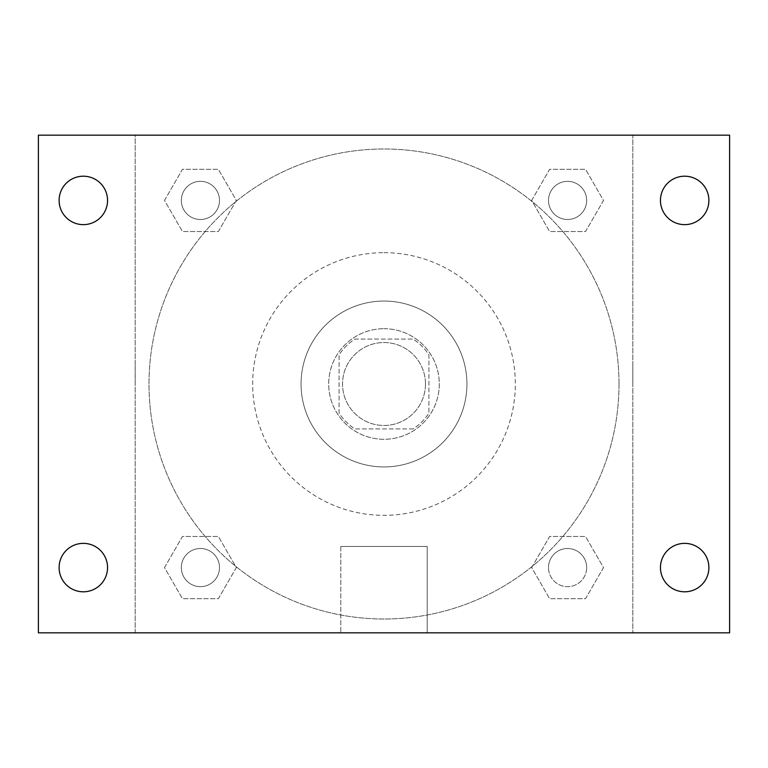 <?xml version="1.0" encoding="UTF-8"?>
<svg xmlns="http://www.w3.org/2000/svg" width="768" height="768" viewBox="0 0 768 768"><rect width="100%" height="100%" fill="white"/><g stroke="black" fill="none" stroke-linecap="round" stroke-linejoin="round"><path stroke-width="0.58" stroke-dasharray="3.84 2.88" d="M425.472 384A41.472 41.472 0 0 0 363.264 348.086A41.472 41.472 0 0 0 363.264 419.914A41.472 41.472 0 0 0 425.472 384A41.472 41.472 0 0 0 363.264 348.086A41.472 41.472 0 0 0 363.264 419.914A41.472 41.472 0 0 0 425.472 384M413.098 428.928L354.902 428.928A53.53 53.53 0 0 1 339.072 413.098L339.072 354.902A53.53 53.53 0 0 1 354.902 339.072L413.098 339.072A53.53 53.53 0 0 1 428.928 354.902L428.928 413.098A53.53 53.53 0 0 1 413.098 428.928L354.902 428.928A53.53 53.53 0 0 1 339.072 413.098L339.072 354.902A53.53 53.53 0 0 1 354.902 339.072L413.098 339.072A53.53 53.53 0 0 1 428.928 354.902L428.928 413.098A53.53 53.53 0 0 1 413.098 428.928M384 328.704A55.296 55.296 0 0 1 431.885 411.648A55.296 55.296 0 0 1 336.115 411.648A55.296 55.296 0 0 1 384 328.704A55.296 55.296 0 0 0 328.704 384A55.296 55.296 0 0 0 384 439.296A55.296 55.296 0 0 0 439.296 384A55.296 55.296 0 0 0 384 328.704M384 301.056A82.944 82.944 0 0 1 455.827 425.472A82.944 82.944 0 0 1 312.173 425.472A82.944 82.944 0 0 1 384 301.056A82.944 82.944 0 0 1 455.827 425.472A82.944 82.944 0 0 1 312.173 425.472A82.944 82.944 0 0 1 384 301.056M384 252.672A131.328 131.328 0 0 1 497.731 449.664A131.328 131.328 0 0 1 270.269 449.664A131.328 131.328 0 0 1 384 252.672A131.328 131.328 0 0 0 252.672 384A131.328 131.328 0 0 0 384 515.328A131.328 131.328 0 0 0 515.328 384A131.328 131.328 0 0 0 384 252.672M164.506 200.419L182.458 169.315L218.371 169.315L236.333 200.419L218.371 231.523L182.458 231.523L164.506 200.419L182.458 169.315L218.371 169.315L236.333 200.419L218.371 231.523L182.458 231.523L164.506 200.419L182.458 169.315L218.371 169.315L236.333 200.419L218.371 231.523L182.458 231.523L164.506 200.419M164.506 567.581L182.458 536.477L218.371 536.477L236.333 567.581L218.371 598.685L182.458 598.685L164.506 567.581L182.458 536.477L218.371 536.477L236.333 567.581L218.371 598.685L182.458 598.685L164.506 567.581L182.458 536.477L218.371 536.477L236.333 567.581L218.371 598.685L182.458 598.685L164.506 567.581M135.168 632.832L135.168 135.168L632.832 135.168L632.832 632.832L135.168 632.832L135.168 135.168L632.832 135.168L632.832 632.832L135.168 632.832M531.667 200.419L549.629 169.315L585.542 169.315L603.494 200.419L585.542 231.523L549.629 231.523L531.667 200.419L549.629 169.315L585.542 169.315L603.494 200.419L585.542 231.523L549.629 231.523L531.667 200.419L549.629 169.315L585.542 169.315L603.494 200.419L585.542 231.523L549.629 231.523L531.667 200.419M531.667 567.581L549.629 536.477L585.542 536.477L603.494 567.581L585.542 598.685L549.629 598.685L531.667 567.581L549.629 536.477L585.542 536.477L603.494 567.581L585.542 598.685L549.629 598.685L531.667 567.581L549.629 536.477L585.542 536.477L603.494 567.581L585.542 598.685L549.629 598.685L531.667 567.581M403.008 135.168L364.992 135.178L403.008 135.168M619.008 384A235.008 235.008 0 0 0 266.496 180.48A235.008 235.008 0 0 0 266.496 587.52A235.008 235.008 0 0 0 619.008 384A235.008 235.008 0 0 0 266.496 180.48A235.008 235.008 0 0 0 266.496 587.52A235.008 235.008 0 0 0 619.008 384M219.494 567.581A19.075 19.075 0 0 0 190.877 551.059A19.075 19.075 0 0 0 190.877 584.102A19.075 19.075 0 0 0 219.494 567.581A19.075 19.075 0 0 0 190.877 551.059A19.075 19.075 0 0 0 190.877 584.102A19.075 19.075 0 0 0 219.494 567.581A19.075 19.075 0 0 0 190.877 551.059A19.075 19.075 0 0 0 190.877 584.102A19.075 19.075 0 0 0 219.494 567.581A19.075 19.075 0 0 0 190.877 551.059A19.075 19.075 0 0 0 190.877 584.102A19.075 19.075 0 0 0 219.494 567.581M219.494 200.419A19.075 19.075 0 0 0 190.877 183.898A19.075 19.075 0 0 0 190.877 216.941A19.075 19.075 0 0 0 219.494 200.419A19.075 19.075 0 0 0 190.877 183.898A19.075 19.075 0 0 0 190.877 216.941A19.075 19.075 0 0 0 219.494 200.419A19.075 19.075 0 0 0 190.877 183.898A19.075 19.075 0 0 0 190.877 216.941A19.075 19.075 0 0 0 219.494 200.419A19.075 19.075 0 0 0 190.877 183.898A19.075 19.075 0 0 0 190.877 216.941A19.075 19.075 0 0 0 219.494 200.419M586.656 200.419A19.075 19.075 0 0 0 558.048 183.898A19.075 19.075 0 0 0 558.048 216.941A19.075 19.075 0 0 0 586.656 200.419A19.075 19.075 0 0 0 558.048 183.898A19.075 19.075 0 0 0 558.048 216.941A19.075 19.075 0 0 0 586.656 200.419A19.075 19.075 0 0 0 558.048 183.898A19.075 19.075 0 0 0 558.048 216.941A19.075 19.075 0 0 0 586.656 200.419A19.075 19.075 0 0 0 558.048 183.898A19.075 19.075 0 0 0 558.048 216.941A19.075 19.075 0 0 0 586.656 200.419M548.506 567.581A19.075 19.075 0 0 1 577.123 551.059A19.075 19.075 0 0 1 577.123 584.102A19.075 19.075 0 0 1 548.506 567.581A19.075 19.075 0 0 1 577.123 551.059A19.075 19.075 0 0 1 577.123 584.102A19.075 19.075 0 0 1 548.506 567.581M427.2 632.832L340.8 632.832L427.2 632.832L340.8 632.832L427.2 632.832L427.2 546.461L340.8 546.461L427.2 546.461L340.8 546.461L427.2 546.461L427.2 632.832M135.168 384L135.168 364.992L135.178 384M632.832 384L632.832 364.992L632.822 384M38.4 135.168L729.6 135.168L729.6 632.832L38.4 632.832L38.4 135.168M107.549 200.419A24.221 24.221 0 0 1 71.222 221.395A24.221 24.221 0 0 1 71.222 179.443A24.221 24.221 0 0 1 107.549 200.419M708.893 200.419A24.221 24.221 0 0 1 672.566 221.395A24.221 24.221 0 0 1 672.566 179.443A24.221 24.221 0 0 1 708.893 200.419M708.893 567.581A24.221 24.221 0 0 1 672.566 588.557A24.221 24.221 0 0 1 672.566 546.605A24.221 24.221 0 0 1 708.893 567.581M107.549 567.581A24.221 24.221 0 0 1 71.222 588.557A24.221 24.221 0 0 1 71.222 546.605A24.221 24.221 0 0 1 107.549 567.581M38.4 384L38.4 364.992L38.41 384M729.6 384L729.6 364.992L729.59 384M586.656 567.581A19.075 19.075 0 0 0 558.048 551.059A19.075 19.075 0 0 0 558.048 584.102A19.075 19.075 0 0 0 586.656 567.581A19.075 19.075 0 0 0 558.048 551.059A19.075 19.075 0 0 0 558.048 584.102A19.075 19.075 0 0 0 586.656 567.581M340.8 546.461L340.8 632.832L340.8 546.461"/><path stroke-width="1.15" d="M38.4 632.832L38.4 135.168L729.6 135.168L729.6 632.832L38.4 632.832M83.328 591.802A24.221 24.221 0 0 0 107.549 567.581A24.221 24.221 0 0 0 83.328 543.36A24.221 24.221 0 0 0 59.107 567.581A24.221 24.221 0 0 0 83.328 591.802M684.672 591.802A24.221 24.221 0 0 0 708.893 567.581A24.221 24.221 0 0 0 684.672 543.36A24.221 24.221 0 0 0 660.451 567.581A24.221 24.221 0 0 0 684.672 591.802M684.672 224.64A24.221 24.221 0 0 0 708.893 200.419A24.221 24.221 0 0 0 684.672 176.198A24.221 24.221 0 0 0 660.451 200.419A24.221 24.221 0 0 0 684.672 224.64M83.328 224.64A24.221 24.221 0 0 0 107.549 200.419A24.221 24.221 0 0 0 83.328 176.198A24.221 24.221 0 0 0 59.107 200.419A24.221 24.221 0 0 0 83.328 224.64"/></g></svg>
